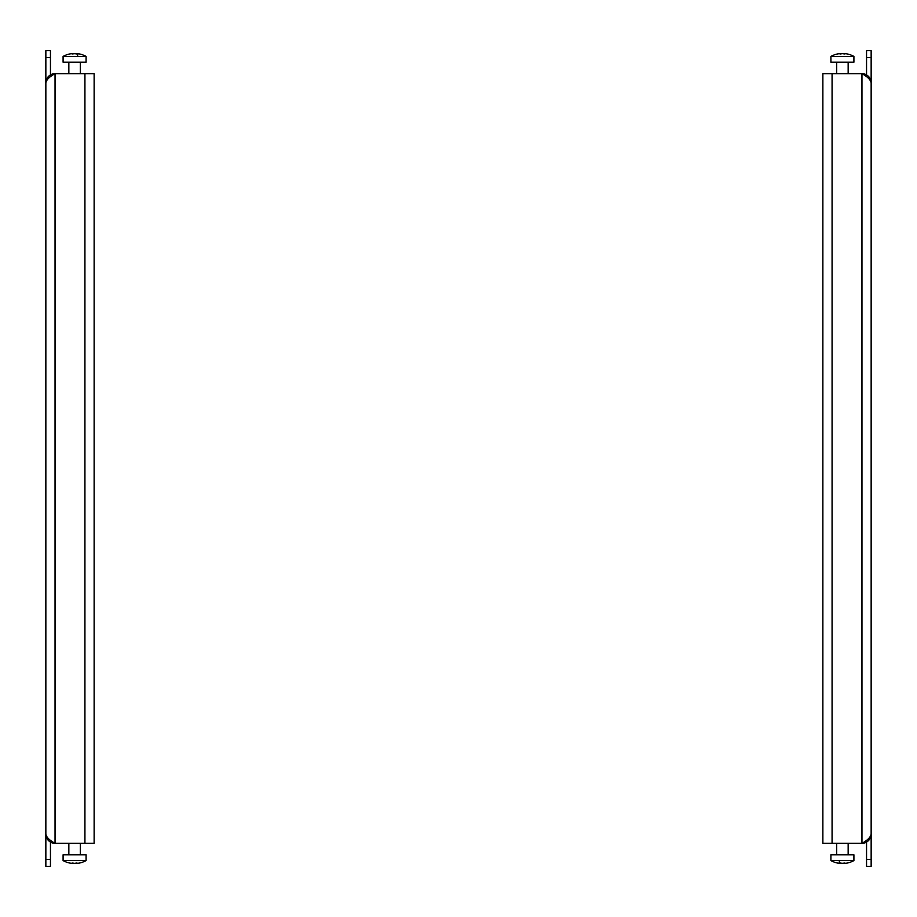 <?xml version="1.0" encoding="UTF-8"?>
<svg xmlns="http://www.w3.org/2000/svg" width="917" height="917" viewBox="0 0 917 917"><rect width="100%" height="100%" fill="white"/><g stroke="black" fill="none" stroke-linecap="round" stroke-linejoin="round"><path stroke-width="1.38" d="M832.074 73.669L822.87 73.669L822.87 843.331L861.957 843.331A9.193 9.193 0 0 0 866.554 842.104L866.554 859.424L871.15 859.424L871.15 82.862C870.611 77.28 867.551 74.22 861.957 73.669L832.074 73.669L832.074 843.331M871.15 859.424L871.15 866.324L866.554 866.324L866.554 859.424M866.554 57.576L866.554 74.896A9.193 9.193 0 0 0 861.957 73.669C867.539 76.73 870.6 79.802 871.15 82.862L871.15 57.576L866.554 57.576L866.554 50.676L871.15 50.676L871.15 57.576M871.15 834.138C870.611 837.198 867.539 840.27 861.957 843.331C867.539 842.792 870.6 839.72 871.15 834.138L871.15 85.739M839.479 53.713L840.522 53.943A23.418 20.277 90 0 1 842.07 53.713L842.07 53.713A23.418 20.277 90 0 0 840.522 53.943L839.135 53.713A23.418 20.277 -90 0 0 837.588 53.943L837.244 54.011A23.601 23.601 0 0 0 830.917 56.43L853.91 56.43A23.601 23.601 0 0 0 847.583 54.011M837.244 54.011A23.601 23.601 0 0 0 830.917 56.43L830.917 62.173L853.91 62.173L853.91 56.43M837.588 53.943A23.418 20.277 -90 0 1 839.135 53.713M845.692 53.713A23.418 20.277 90 0 1 847.239 53.943A23.418 20.277 90 0 0 845.692 53.713L844.305 53.943A23.418 20.277 -90 0 0 842.757 53.713L842.757 53.713M50.446 859.424L50.446 866.324L45.85 866.324L45.85 859.424L50.446 859.424L50.446 842.104A9.193 9.193 0 0 0 55.043 843.331C49.461 840.27 46.4 837.21 45.85 834.138L45.85 85.739M45.85 859.424L45.85 50.676L50.446 50.676L50.446 74.896A9.193 9.193 0 0 1 55.043 73.669L94.13 73.669L94.13 843.331L84.926 843.331L84.926 73.669M45.85 834.138C46.4 839.72 49.461 842.792 55.043 843.331L84.926 843.331M55.043 73.669C49.461 74.208 46.4 77.269 45.85 82.862C46.4 79.802 49.461 76.73 55.043 73.669L55.043 843.331M50.446 57.576L45.85 57.576M837.244 862.989L837.244 862.989A23.601 23.601 0 0 1 830.917 860.57L853.91 860.57L853.91 854.827L830.917 854.827L830.917 860.57M839.479 860.57L839.135 863.287A23.418 20.277 -90 0 1 837.588 863.057A23.418 20.277 -90 0 0 839.135 863.287L840.522 863.057A23.418 20.277 90 0 0 842.07 863.287L842.757 863.287A23.418 20.277 -90 0 0 844.305 863.057L845.692 863.287A23.418 20.277 90 0 0 847.239 863.057L847.239 863.057A23.418 20.277 90 0 1 845.692 863.287M845.348 863.287L844.305 863.057A23.418 20.277 -90 0 1 842.757 863.287L842.07 863.287M839.479 863.057L840.522 863.057M79.756 54.011L79.756 54.011A23.601 23.601 0 0 1 86.083 56.43L63.09 56.43L63.09 62.173L86.083 62.173L86.083 56.43L86.083 62.173M77.521 56.43L77.865 53.713A23.418 20.277 90 0 1 79.412 53.943A23.418 20.277 90 0 0 77.865 53.713L76.478 53.943A23.418 20.277 -90 0 0 74.93 53.713L74.243 53.713A23.418 20.277 90 0 0 72.695 53.943L71.308 53.713A23.418 20.277 -90 0 0 69.761 53.943L69.761 53.943A23.418 20.277 -90 0 1 71.308 53.713M71.652 53.713L72.695 53.943A23.418 20.277 90 0 1 74.243 53.713L74.93 53.713M77.521 53.943L76.478 53.943M63.09 860.57L63.09 854.827L86.083 854.827L86.083 860.57A23.601 23.601 0 0 1 79.756 862.989L79.756 862.989A23.601 23.601 0 0 0 86.083 860.57L63.09 860.57A23.601 23.601 0 0 0 69.417 862.989M77.521 863.287L76.478 863.057A23.418 20.277 -90 0 1 74.93 863.287L74.93 863.287A23.418 20.277 -90 0 0 76.478 863.057L77.865 863.287A23.418 20.277 90 0 0 79.412 863.057A23.418 20.277 90 0 1 77.865 863.287M71.308 863.287A23.418 20.277 -90 0 1 69.761 863.057A23.418 20.277 -90 0 0 71.308 863.287L72.695 863.057A23.418 20.277 90 0 0 74.243 863.287L74.243 863.287M861.957 73.669L861.957 843.331M848.156 73.669L848.156 62.173M836.671 73.669L836.671 62.173M848.156 843.331L848.156 854.827M836.671 843.331L836.671 854.827M847.583 862.989A23.601 23.601 0 0 0 853.91 860.57M68.844 73.669L68.844 62.173M80.329 73.669L80.329 62.173M69.417 54.011A23.601 23.601 0 0 0 63.09 56.43L63.09 62.173M68.844 843.331L68.844 854.827M80.329 843.331L80.329 854.827"/></g></svg>
